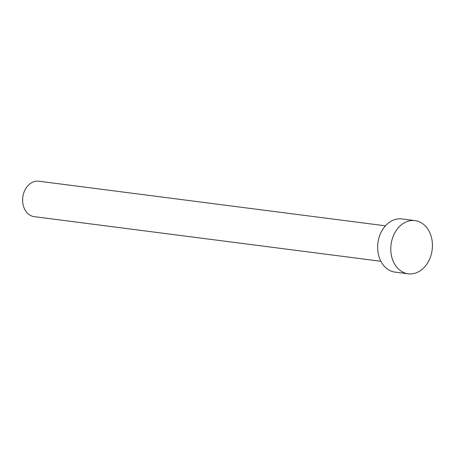 <?xml version="1.0" encoding="UTF-8"?>
<svg xmlns="http://www.w3.org/2000/svg" width="455" height="455" viewBox="0 0 455 455"><rect width="100%" height="100%" fill="white"/><g stroke="black" fill="none" stroke-linecap="round" stroke-linejoin="round"><path stroke-width="0.68" d="M380.88 261.278L34.227 216.654A17.876 13.815 -82.7 0 1 23.711 206.906A17.876 13.815 -82.7 0 1 25.616 188.825A17.876 13.815 -82.7 0 1 38.794 181.198L385.442 225.822M408.186 273.802L395.054 272.113A26.811 20.72 -82.7 0 1 379.282 257.496A26.811 20.72 -82.7 0 1 382.132 230.372A26.811 20.72 -82.7 0 1 401.901 218.929L415.028 220.618A26.811 20.72 -82.7 0 1 430.805 235.235A26.811 20.72 -82.7 0 1 427.956 262.359A26.811 20.72 -82.7 0 1 408.186 273.802A26.811 20.72 -82.7 0 1 392.409 259.185A26.811 20.72 -82.7 0 1 395.259 232.061A26.811 20.72 -82.7 0 1 415.028 220.618"/></g></svg>

